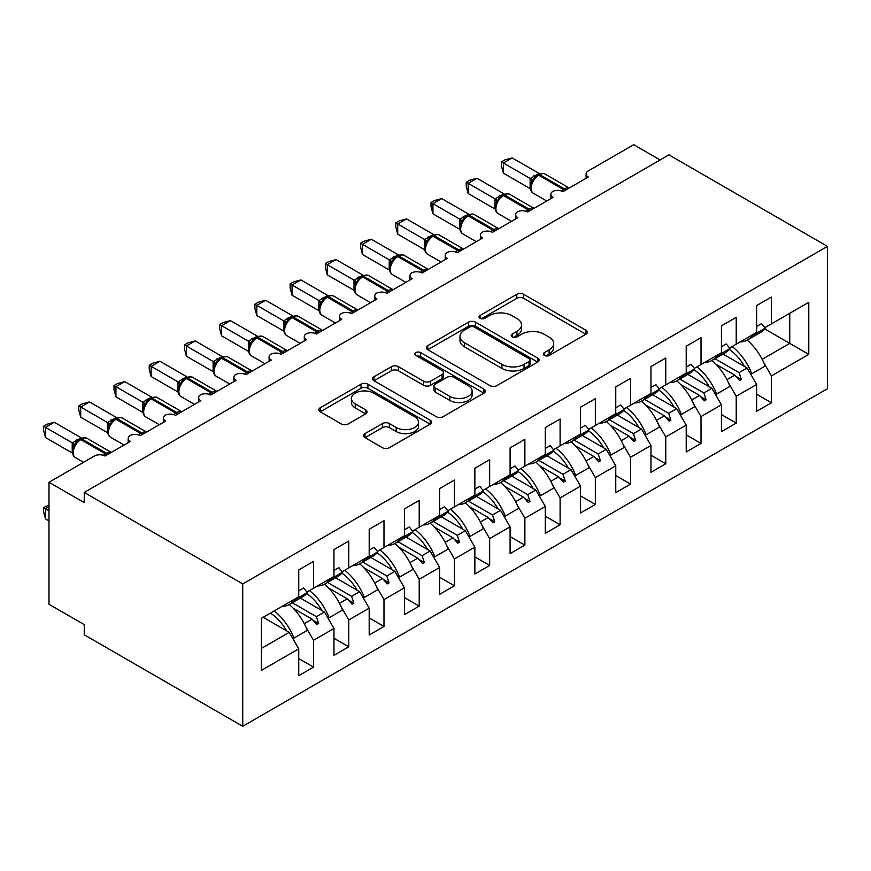 <?xml version="1.0" encoding="UTF-8"?>
<svg xmlns="http://www.w3.org/2000/svg" width="871" height="871" viewBox="0 0 871 871"><rect width="100%" height="100%" fill="white"/><g stroke="black" fill="none" stroke-linecap="round" stroke-linejoin="round"><path stroke-width="1.31" d="M544.353 355.433A3.419 1.971 0 0 0 549.187 355.433L585.922 334.224A4.888 2.82 0 0 0 587.359 332.232A4.888 2.82 0 0 0 585.922 330.229L523.689 294.3A4.888 2.82 0 0 0 516.775 294.3L480.041 315.509A3.419 1.971 0 0 0 479.039 316.913A3.419 1.971 0 0 0 480.041 318.307A3.419 1.971 0 0 0 484.886 318.307L489.633 315.563A15.645 9.037 0 0 1 511.767 315.563L516.949 318.557A15.645 9.037 0 0 1 521.533 324.937A15.645 9.037 0 0 1 516.949 331.328L512.192 334.072A3.419 1.971 0 0 0 511.19 335.477A3.419 1.971 0 0 0 512.192 336.87A3.419 1.971 0 0 0 517.036 336.87L521.794 334.126A15.645 9.037 0 0 1 543.918 334.126L549.1 337.121A15.645 9.037 0 0 1 553.684 343.512A15.645 9.037 0 0 1 549.1 349.892L544.353 352.635A3.419 1.971 0 0 0 543.352 354.04A3.419 1.971 0 0 0 544.353 355.433L544.353 352.635M364.993 433.627A4.888 2.82 0 0 0 363.566 435.631A4.888 2.82 0 0 0 364.993 437.623L382.456 447.705A4.888 2.82 0 0 0 389.37 447.705L430.165 424.155A4.888 2.82 0 0 0 431.602 422.152A4.888 2.82 0 0 0 430.165 420.16L367.932 384.231A4.888 2.82 0 0 0 361.019 384.231L320.223 407.78A4.888 2.82 0 0 0 318.786 409.773A4.888 2.82 0 0 0 320.223 411.776L341.312 423.948A4.888 2.82 0 0 0 348.226 423.948L365.689 413.867A4.888 2.82 0 0 0 367.116 411.874A4.888 2.82 0 0 0 365.689 409.882L355.226 403.839A13.076 7.556 0 0 1 351.394 398.504A13.076 7.556 0 0 1 359.473 391.525A13.076 7.556 0 0 1 373.724 393.159L414.694 416.817A13.076 7.556 0 0 1 418.526 422.152A13.076 7.556 0 0 1 410.459 429.131A13.076 7.556 0 0 1 396.196 427.498L389.37 423.556A4.888 2.82 0 0 0 382.456 423.556L364.993 433.627L364.993 437.623M827.45 246.373L242.737 583.951L242.737 726.305L827.45 388.727L827.45 246.373L668.939 154.864L84.237 492.442L84.237 502.611L49.005 482.273L94.449 456.034A7.469 4.311 180 0 1 105.01 456.034L130.378 441.401A7.469 4.311 0 0 1 128.189 438.342A7.469 4.311 0 0 1 130.029 435.511A7.469 4.311 180 0 1 140.242 435.707L165.599 421.063A7.469 4.311 0 0 1 163.41 418.015A7.469 4.311 0 0 1 165.261 415.173A7.469 4.311 180 0 1 175.463 415.369L200.82 400.725A7.469 4.311 0 0 1 198.632 397.677A7.469 4.311 0 0 1 200.482 394.835A7.469 4.311 180 0 1 210.684 395.031L236.041 380.387A7.469 4.311 0 0 1 233.853 377.339A7.469 4.311 0 0 1 235.703 374.497A7.469 4.311 180 0 1 245.905 374.693L271.273 360.05A7.469 4.311 0 0 1 269.085 357.001A7.469 4.311 0 0 1 270.925 354.159A7.469 4.311 180 0 1 281.126 354.355L306.494 339.712A7.469 4.311 0 0 1 304.306 336.663A7.469 4.311 0 0 1 306.156 333.822A7.469 4.311 180 0 1 316.358 334.018L341.715 319.385A7.469 4.311 0 0 1 339.527 316.325A7.469 4.311 0 0 1 341.378 313.484A7.469 4.311 180 0 1 351.579 313.691L376.936 299.047A7.469 4.311 0 0 1 374.748 295.988A7.469 4.311 0 0 1 376.599 293.157A7.469 4.311 180 0 1 386.8 293.353L412.168 278.709A7.469 4.311 0 0 1 409.98 275.661A7.469 4.311 0 0 1 411.82 272.819A7.469 4.311 180 0 1 422.021 273.015L447.389 258.371A7.469 4.311 0 0 1 445.201 255.323A7.469 4.311 0 0 1 447.052 252.481A7.469 4.311 180 0 1 457.253 252.677L482.61 238.033A7.469 4.311 0 0 1 480.422 234.985A7.469 4.311 0 0 1 482.273 232.143A7.469 4.311 180 0 1 492.474 232.339L517.831 217.696A7.469 4.311 0 0 1 515.643 214.647A7.469 4.311 0 0 1 517.494 211.805A7.469 4.311 180 0 1 527.695 212.001L553.063 197.358A7.469 4.311 0 0 1 550.864 194.309A7.469 4.311 0 0 1 552.715 191.468A7.469 4.311 180 0 1 562.916 191.664L588.284 177.031A7.469 4.311 0 0 1 586.096 173.971A7.469 4.311 0 0 1 588.284 170.923L633.718 144.695L660.142 159.948M242.737 583.951L84.237 492.442M489.981 385.624A4.888 2.82 0 0 0 496.895 385.624L537.69 362.075A4.888 2.82 0 0 0 539.127 360.071A4.888 2.82 0 0 0 537.69 358.079L475.457 322.15A4.888 2.82 0 0 0 468.544 322.15L427.748 345.7A4.888 2.82 0 0 0 426.322 347.703A4.888 2.82 0 0 0 427.748 349.696L489.981 385.624M417.187 356.174A3.419 1.971 0 0 1 420.66 356.653L420.66 352.592L483.928 389.119A4.888 2.82 0 0 1 485.365 391.112A4.888 2.82 0 0 1 483.928 393.115L443.132 416.665A4.888 2.82 0 0 1 436.219 416.665L373.986 380.736L373.986 376.74A4.888 2.82 0 0 0 372.548 378.743A4.888 2.82 0 0 0 373.986 380.736M373.986 376.74L391.449 366.658A4.888 2.82 0 0 1 398.363 366.658L423.6 381.237A4.888 2.82 0 0 0 430.514 381.237L442.098 374.552A4.888 2.82 0 0 0 443.524 372.548A4.888 2.82 0 0 0 442.098 370.556L415.826 355.379A3.419 1.971 0 0 1 414.814 353.985A3.419 1.971 0 0 1 416.926 352.156A3.419 1.971 0 0 1 420.66 352.592M261.409 648.416L289.237 632.357L298.742 648.83L261.409 670.387L261.409 618.323L298.742 596.766L298.742 569.917L313.538 561.381L313.538 588.219L306.897 592.062M298.742 658.585L313.538 667.132L313.538 640.283L333.963 628.492L324.458 612.019L300.375 598.116M305.906 627.066L313.538 640.283M313.538 588.219L333.963 576.428L333.963 549.59L348.759 541.043L348.759 567.892L342.118 571.724M333.963 638.247L348.759 646.794L348.759 619.945L369.195 608.154L359.679 591.681L335.596 577.778M341.127 606.739L348.759 619.945M348.759 567.892L369.195 556.09L369.195 529.252L383.98 520.706L383.98 547.554L377.35 551.387M369.195 617.92L383.98 626.456L383.98 599.618L404.416 587.816L394.901 571.343L370.828 557.44M376.359 586.401L383.98 599.618M383.98 547.554L404.416 535.752L404.416 508.914L419.212 500.368L419.212 527.216L412.571 531.049M404.416 597.582L419.212 606.118L419.212 579.28L439.637 567.478L430.132 551.005L406.049 537.102M411.58 566.063L419.212 579.28M419.212 527.216L439.637 515.425L439.637 488.577L454.433 480.041L454.433 506.878L447.792 510.711M439.637 577.244L454.433 585.78L454.433 558.942L474.858 547.151L465.354 530.679L441.27 516.775M446.801 545.725L454.433 558.942M454.433 506.878L474.858 495.087L474.858 468.239L489.654 459.703L489.654 486.541L483.013 490.373M474.858 556.907L489.654 565.453L489.654 538.605L510.09 526.813L500.575 510.341L476.491 496.437M482.022 525.387L489.654 538.605M489.654 486.541L510.09 474.749L510.09 447.901L524.875 439.365L524.875 466.203L518.245 470.035M510.09 536.569L524.875 545.115L524.875 518.267L545.311 506.476L535.796 490.003L511.723 476.099M517.254 505.049L524.875 518.267M524.875 466.203L545.311 454.412L545.311 427.563L560.107 419.027L560.107 445.876L553.466 449.708M545.311 516.231L560.107 524.778L560.107 497.929L580.532 486.138L571.017 469.665L546.944 455.762M552.475 484.712L560.107 497.929M560.107 445.876L580.532 434.074L580.532 407.236L595.328 398.689L595.328 425.538L588.687 429.37M580.532 495.904L595.328 504.44L595.328 477.591L615.753 465.8L606.249 449.327L582.166 435.424M587.696 464.385L595.328 477.591M595.328 425.538L615.753 413.736L615.753 386.898L630.55 378.352L630.55 405.2L623.908 409.032M615.753 475.566L630.55 484.102L630.55 457.264L650.975 445.462L641.47 428.989L617.387 415.086M622.917 444.047L630.55 457.264M630.55 405.2L650.975 393.409L650.975 366.56L665.771 358.014L665.771 384.862L659.129 388.695M650.975 455.228L665.771 463.764L665.771 436.926L686.206 425.124L676.691 408.651L652.608 394.759M658.138 423.709L665.771 436.926M665.771 384.862L686.206 373.071L686.206 346.223L701.003 337.687L701.003 364.524L694.361 368.357M686.206 434.89L701.003 443.437L701.003 416.588L721.428 404.797L711.912 388.324L687.84 374.421M693.37 403.371L701.003 416.588M701.003 364.524L721.428 352.733L721.428 325.885L736.224 317.349L736.224 344.187L729.582 348.019M721.428 414.552L736.224 423.099L736.224 396.251L756.649 384.459L756.649 411.297L771.445 402.761L771.445 375.913L808.778 354.355L789.757 343.381L789.757 313.277L808.778 302.302L808.778 354.355M728.592 383.033L736.224 396.251M736.224 344.187L756.649 332.395L756.649 305.547L771.445 297.011L771.445 323.849L764.803 327.692M756.649 394.215L771.445 402.761M763.813 362.695L771.445 375.913M49.005 482.273L49.005 604.289L84.237 624.627L84.237 634.796L242.737 726.305M289.237 632.357L263.162 617.31M313.538 667.132L298.742 675.667L298.742 648.83M348.759 646.794L333.963 655.33L333.963 628.492M383.98 626.456L369.195 635.003L369.195 608.154M419.212 606.118L404.416 614.665L404.416 587.816M454.433 585.78L439.637 594.327L439.637 567.478M489.654 565.453L474.858 573.989L474.858 547.151M524.875 545.115L510.09 553.651L510.09 526.813M560.107 524.778L545.311 533.313L545.311 506.476M595.328 504.44L580.532 512.986L580.532 486.138M630.55 484.102L615.753 492.648L615.753 465.8M665.771 463.764L650.975 472.311L650.975 445.462M701.003 443.437L686.206 451.973L686.206 425.124M736.224 423.099L721.428 431.635L721.428 404.797M771.445 323.849L808.778 302.302M316.402 586.564L318.644 585.279M292.329 602.765L316.402 616.668L324.458 612.019M304.262 623.68L312.079 619.161L316.881 624.529L318.644 623.505L316.402 616.668M293.287 608.317L312.079 619.161M351.623 566.237L353.866 564.941M327.55 582.427L351.623 596.33L359.679 591.681M339.483 603.342L347.3 598.823L352.102 604.191L353.866 603.168L351.623 596.33M328.509 587.979L347.3 598.823M386.855 545.899L389.087 544.604M362.772 562.089L386.855 575.992L394.901 571.343M374.704 583.004L382.521 578.496L387.334 583.853L389.087 582.841L386.855 575.992M363.73 567.642L382.521 578.496M422.076 525.561L424.319 524.266M397.993 541.751L422.076 555.654L430.132 551.005M409.925 562.666L417.753 558.159L422.555 563.515L424.319 562.503L422.076 555.654M398.962 547.304L417.753 558.159M457.297 505.224L459.54 503.928M433.214 521.424L457.297 535.327L465.354 530.679M445.157 542.339L452.974 537.821L457.776 543.177L459.54 542.165L457.297 535.327M434.183 526.966L452.974 537.821M492.518 484.886L494.761 483.59M468.446 501.086L492.518 514.99L500.575 510.341M480.378 522.001L488.196 517.483L492.997 522.84L494.761 521.827L492.518 514.99M469.404 506.628L488.196 517.483M527.75 464.548L529.982 463.263M503.667 480.748L527.75 494.652L535.796 490.003M515.599 501.663L523.417 497.145L528.229 502.513L529.982 501.489L527.75 494.652M504.625 486.301L523.417 497.145M562.971 444.221L565.214 442.925M538.888 460.411L562.971 474.314L571.017 469.665M550.82 481.325L558.649 476.807L563.45 482.175L565.214 481.151L562.971 474.314M539.846 465.963L558.649 476.807M598.192 423.883L600.435 422.587M574.109 440.073L598.192 453.976L606.249 449.327M586.052 460.988L593.87 456.48L598.671 461.837L600.435 460.813L598.192 453.976M575.078 445.625L593.87 456.48M633.413 403.545L635.656 402.25M609.341 419.735L633.413 433.638L641.47 428.989M621.273 440.65L629.091 436.142L633.892 441.499L635.656 440.486L633.413 433.638M610.299 425.288L629.091 436.142M668.645 383.207L670.877 381.912M644.562 399.408L668.645 413.3L676.691 408.651M656.494 420.323L664.312 415.805L669.124 421.161L670.877 420.149L668.645 413.3M645.52 404.95L664.312 415.805M703.866 362.869L706.109 361.574M679.783 379.07L703.866 392.973L711.912 388.324M691.716 399.985L699.544 395.467L704.345 400.823L706.109 399.811L703.866 392.973M680.741 384.612L699.544 395.467M739.087 342.532L741.33 341.236M715.004 358.732L739.087 372.636L747.144 367.987L723.061 354.083M726.947 379.647L734.765 375.129L739.566 380.485L741.33 379.473L739.087 372.636M715.973 364.285L734.765 375.129M747.144 367.987L756.649 384.459M762.169 359.309L789.757 343.381L764.673 328.89M735.788 376.272L741.33 379.473M700.567 396.61L706.109 399.811M665.346 416.948L670.877 420.149M630.114 437.286L635.656 440.486M594.893 457.623L600.435 460.813M559.672 477.961L565.214 481.151M524.451 498.299L529.982 501.489M489.23 518.626L494.761 521.827M453.998 538.964L459.54 542.165M418.777 559.302L424.319 562.503M383.556 579.64L389.087 582.841M348.335 599.977L353.866 603.168M313.103 620.315L318.644 623.505M545.714 355.912L549.1 353.964A15.645 9.037 0 0 0 553.684 347.573L553.684 343.512M521.533 324.937L521.533 329.009A15.645 9.037 0 0 1 516.949 335.4L513.563 337.349M585.856 334.257L523.689 298.372A4.888 2.82 0 0 0 516.775 298.372L481.413 318.786M537.636 362.107L475.457 326.211A4.888 2.82 0 0 0 468.544 326.211L427.813 349.728M529.056 361.476A3.419 1.971 0 0 0 530.058 360.071A3.419 1.971 0 0 0 529.056 358.678L474.423 327.137A3.419 1.971 0 0 0 469.589 327.137L464.57 330.033A15.645 9.037 0 0 0 459.986 336.424A15.645 9.037 0 0 0 464.57 342.804L501.914 364.361A15.645 9.037 0 0 0 524.037 364.361L529.056 361.476L529.056 365.537A3.419 1.971 0 0 0 530.058 364.143L530.058 360.071M459.986 336.424L459.986 340.485A15.645 9.037 0 0 0 464.57 346.876L464.57 342.804M529.056 365.537L524.037 368.433A15.645 9.037 0 0 1 501.914 368.433L464.57 346.876M374.051 380.769L391.449 370.73L391.449 366.658M443.524 372.548L443.524 376.62A4.888 2.82 0 0 1 442.098 378.613L430.514 385.298A4.888 2.82 0 0 1 423.6 385.298L398.363 370.73A4.888 2.82 0 0 0 391.449 370.73M420.66 356.653L483.862 393.148M449.795 396.359A13.076 7.556 0 0 0 464.047 397.993A13.076 7.556 0 0 0 472.115 391.014A13.076 7.556 0 0 0 468.282 385.679L453.856 377.339A4.888 2.82 0 0 0 446.943 377.339L435.358 384.024A4.888 2.82 0 0 0 433.921 386.027A4.888 2.82 0 0 0 435.358 388.02L449.795 396.359L449.795 400.42A13.076 7.556 0 0 0 464.047 402.054A13.076 7.556 0 0 0 472.115 395.086L472.115 391.014M433.921 386.027L433.921 390.088A4.888 2.82 0 0 0 435.358 392.092L435.358 388.02M449.795 400.42L435.358 392.092M418.526 422.152L418.526 426.224A13.076 7.556 0 0 1 410.459 433.203A13.076 7.556 0 0 1 396.196 431.559L389.37 427.617A4.888 2.82 0 0 0 382.456 427.617L365.058 437.667M351.394 398.504L351.394 402.565A13.076 7.556 0 0 0 355.226 407.911L355.226 403.839M365.624 413.91L355.226 407.911M430.1 424.188L367.932 388.292A4.888 2.82 0 0 0 361.019 388.292L320.288 411.809M503.394 173.166L501.456 165.936L501.456 161.875L503.394 162.997L512.202 157.912L539.095 173.438L530.276 178.522L503.394 162.997L503.394 173.166L530.123 188.593L530.123 178.424M537.124 175.474A2.493 1.437 60 0 1 537.461 175.125L534.315 177.76L531.462 182.355A5.476 3.974 18 0 0 530.101 178.501M533.204 180.417L530.276 178.522M501.456 161.875L504.973 159.85L512.202 157.912M740.132 341.933A39.848 23.005 -120 0 0 747.34 340.06L760.721 332.341A39.848 23.005 -120 0 0 765.206 328.182L761.548 323.631L756.649 326.451M747.34 340.06A39.848 23.005 -120 0 0 751.815 335.912L765.206 328.182M732.13 346.56A39.848 23.005 60 0 1 751.815 373.735L750.53 373.855M747.166 340.169A39.848 23.005 60 0 1 765.206 366.005L751.815 373.735M729.288 349.423A33.871 19.554 60 0 1 744.553 366.495M696.898 366.887A39.848 23.005 60 0 1 716.593 394.073L715.309 394.182M711.945 360.496A39.848 23.005 60 0 1 729.985 386.343L716.593 394.073M694.067 369.761A33.871 19.554 60 0 1 709.332 386.833M661.677 387.225A39.848 23.005 60 0 1 681.372 414.411L680.077 414.52M676.713 380.834A39.848 23.005 60 0 1 694.753 406.681L681.372 414.411M658.846 390.099A33.871 19.554 60 0 1 674.11 407.16M626.456 407.563A39.848 23.005 60 0 1 646.151 434.749L644.856 434.858M641.492 401.172A39.848 23.005 60 0 1 659.532 427.019L646.151 434.749M623.625 410.437A33.871 19.554 60 0 1 638.879 427.498M591.235 427.901A39.848 23.005 60 0 1 610.919 455.076L609.635 455.195M606.27 421.51A39.848 23.005 60 0 1 624.311 447.356L610.919 455.076M588.393 430.775A33.871 19.554 60 0 1 603.657 447.836M468.173 193.504L466.235 186.274L466.235 182.213L468.173 183.335L476.97 178.25L503.863 193.765L495.055 198.86L468.173 183.335L468.173 193.504L494.902 208.931L494.902 198.762M501.892 195.812A2.493 1.437 60 0 1 502.24 195.463L499.083 198.098L496.241 202.693C494.467 208.191 495.098 211.827 498.125 213.602L511.527 221.343M497.983 200.744L495.055 198.86M466.235 182.213L469.752 180.177L476.97 178.25M704.911 362.271A39.848 23.005 -120 0 0 712.119 360.398L725.499 352.668A39.848 23.005 -120 0 0 729.985 348.52L726.316 343.969L721.428 346.789M712.119 360.398A39.848 23.005 -120 0 0 716.593 356.25L729.985 348.52M432.941 213.831L431.014 206.612L431.014 202.551L432.941 203.662L441.749 198.588L468.642 214.103L459.834 219.198L432.941 203.662L432.941 213.831L459.681 229.269L459.681 219.1M466.671 216.15A2.493 1.437 60 0 1 467.008 215.801L463.862 218.436L461.02 223.03C459.246 228.529 459.866 232.165 462.904 233.94L476.306 241.681M462.762 221.082L459.834 219.198M431.014 202.551L434.531 200.515L441.749 198.588M669.69 382.598A39.848 23.005 -120 0 0 676.898 380.736L690.278 373.006A39.848 23.005 -120 0 0 694.753 368.858L691.095 364.296L686.206 367.127M676.898 380.736A39.848 23.005 -120 0 0 681.372 376.577L694.753 368.858M397.72 234.168L395.782 226.95L395.782 222.889L397.72 223.999L406.528 218.915L433.42 234.441L424.613 239.525L397.72 223.999L397.72 234.168L424.449 249.607L424.449 239.438M431.45 236.487A2.493 1.437 60 0 1 431.787 236.128L428.641 238.763L425.788 243.357C424.014 248.856 424.645 252.503 427.683 254.278L441.074 262.008M427.541 241.419L424.613 239.525M395.782 222.889L399.31 220.853L406.528 218.915M634.469 402.935A39.848 23.005 -120 0 0 641.666 401.074L655.057 393.344A39.848 23.005 -120 0 0 659.532 389.195L655.874 384.634L650.975 387.464M641.666 401.074A39.848 23.005 -120 0 0 646.151 396.915L659.532 389.195M362.499 254.506L360.561 247.288L360.561 243.227L362.499 244.337L371.307 239.253L398.199 254.778L389.381 259.863L362.499 244.337L362.499 254.506L389.228 269.945L389.228 259.776M396.229 256.825A2.493 1.437 60 0 1 396.566 256.466L393.42 259.101L390.567 263.695C388.793 269.193 389.424 272.83 392.451 274.615L405.853 282.346M392.309 261.757L389.381 259.863M360.561 243.227L364.078 241.191L371.307 239.253M599.237 423.273A39.848 23.005 -120 0 0 606.445 421.412L619.825 413.681A39.848 23.005 -120 0 0 624.311 409.522L620.653 404.971L615.753 407.802M606.445 421.412A39.848 23.005 -120 0 0 610.919 417.253L624.311 409.522M556.003 448.238A39.848 23.005 60 0 1 575.698 475.414L574.414 475.533M571.049 441.847A39.848 23.005 60 0 1 589.09 467.683L575.698 475.414M553.172 451.102A33.871 19.554 60 0 1 568.436 468.173M327.278 274.844L325.34 267.626L325.34 263.554L327.278 264.675L336.075 259.591L362.967 275.116L354.159 280.201L327.278 264.675L327.278 274.844L354.007 290.272L354.007 280.114M361.008 277.152A2.493 1.437 60 0 1 361.345 276.804L358.188 279.439L355.346 284.033C353.572 289.531 354.203 293.168 357.23 294.942L370.632 302.683M357.088 282.095L354.159 280.201M325.34 263.554L328.857 261.529L336.075 259.591M564.016 443.611A39.848 23.005 -120 0 0 571.224 441.749L584.604 434.019A39.848 23.005 -120 0 0 589.09 429.86L585.421 425.309L580.532 428.129M571.224 441.749A39.848 23.005 -120 0 0 575.698 437.59L589.09 429.86M520.782 468.576A39.848 23.005 60 0 1 540.477 495.751L539.182 495.871M535.817 462.185A39.848 23.005 60 0 1 553.858 488.021L540.477 495.751M517.951 471.44A33.871 19.554 60 0 1 533.215 488.511M292.046 295.182L290.119 287.953L290.119 283.892L292.046 285.013L300.854 279.929L327.746 295.454L318.938 300.539L292.046 285.013L292.046 295.182L318.786 310.609L318.786 300.441M325.776 297.49A2.493 1.437 60 0 1 326.113 297.142L322.967 299.776L320.125 304.371C318.351 309.869 318.971 313.506 322.009 315.28L335.411 323.021M321.867 302.433L318.938 300.539M290.119 283.892L293.636 281.866L300.854 279.929M528.795 463.949A39.848 23.005 -120 0 0 536.003 462.076L549.383 454.357A39.848 23.005 -120 0 0 553.858 450.198L550.2 445.647L545.311 448.467M536.003 462.076A39.848 23.005 -120 0 0 540.477 457.928L553.858 450.198M485.561 488.903A39.848 23.005 60 0 1 505.256 516.089L503.961 516.209M500.596 482.512A39.848 23.005 60 0 1 518.637 508.359L505.256 516.089M482.73 491.777A33.871 19.554 60 0 1 497.994 508.849M256.825 315.52L254.887 308.29L254.887 304.229L256.825 305.351L265.633 300.266L292.525 315.781L283.717 320.876L256.825 305.351L256.825 315.52L283.554 330.947L283.554 320.778M290.555 317.828A2.493 1.437 60 0 1 290.892 317.48L287.746 320.114L284.893 324.709A5.476 3.974 18 0 0 283.532 320.855M286.646 322.771L283.717 320.876M254.887 304.229L258.415 302.204L265.633 300.266M493.574 484.287A39.848 23.005 -120 0 0 500.771 482.414L514.162 474.684A39.848 23.005 -120 0 0 518.637 470.536L514.979 465.985L510.09 468.805M500.771 482.414A39.848 23.005 -120 0 0 505.256 478.266L518.637 470.536M450.34 509.241A39.848 23.005 60 0 1 470.024 536.427L468.74 536.536M465.375 502.85A39.848 23.005 60 0 1 483.416 528.697L470.024 536.427M447.498 512.115A33.871 19.554 60 0 1 462.762 529.176M221.604 335.847L219.666 328.628L219.666 324.567L221.604 325.689L230.412 320.604L257.304 336.119L248.485 341.214L221.604 325.689L221.604 335.847L248.333 351.285L248.333 341.116M255.334 338.166A2.493 1.437 60 0 1 255.671 337.817L252.525 340.452L249.672 345.047C247.897 350.545 248.529 354.181 251.556 355.956L264.958 363.697M251.414 343.098L248.485 341.214M219.666 324.567L223.183 322.531L230.412 320.604M458.342 504.614A39.848 23.005 -120 0 0 465.55 502.752L478.941 495.022A39.848 23.005 -120 0 0 483.416 490.874L479.758 486.323L474.858 489.143M465.55 502.752A39.848 23.005 -120 0 0 470.024 498.604L483.416 490.874M415.108 529.579A39.848 23.005 60 0 1 434.803 556.765L433.518 556.874M430.154 523.188A39.848 23.005 60 0 1 448.195 549.035L434.803 556.765M412.277 532.453A33.871 19.554 60 0 1 427.541 549.514M186.383 356.185L184.445 348.966L184.445 344.905L186.383 346.016L195.191 340.931L222.083 356.457L213.264 361.541L186.383 346.016L186.383 356.185L213.112 371.623L213.112 361.454M220.113 358.504A2.493 1.437 60 0 1 220.45 358.144L217.293 360.779L214.451 365.374C212.676 370.883 213.308 374.519 216.335 376.294L229.737 384.035M216.193 363.436L213.264 361.541M184.445 344.905L187.962 342.869L195.191 340.931M423.121 524.952A39.848 23.005 -120 0 0 430.328 523.09L443.709 515.36A39.848 23.005 -120 0 0 448.195 511.212L444.526 506.65L439.637 509.481M430.328 523.09A39.848 23.005 -120 0 0 434.803 518.931L448.195 511.212M379.887 549.917A39.848 23.005 60 0 1 399.582 577.092L398.287 577.212M394.922 543.526A39.848 23.005 60 0 1 412.963 569.373L399.582 577.092M377.056 552.791A33.871 19.554 60 0 1 392.32 569.852M151.151 376.522L149.224 369.304L149.224 365.243L151.151 366.353L159.959 361.269L186.851 376.795L178.043 381.879L151.151 366.353L151.151 376.522L177.891 391.961L177.891 381.792M184.881 378.841A2.493 1.437 60 0 1 185.218 378.482L182.072 381.117L179.23 385.711C177.455 391.21 178.087 394.857 181.114 396.632L194.516 404.362M180.972 383.773L178.043 381.879M149.224 365.243L152.741 363.207L159.959 361.269M387.9 545.29A39.848 23.005 -120 0 0 395.107 543.428L408.488 535.698A39.848 23.005 -120 0 0 412.963 531.539L409.305 526.988L404.416 529.818M395.107 543.428A39.848 23.005 -120 0 0 399.582 539.269L412.963 531.539M344.666 570.255A39.848 23.005 60 0 1 364.361 597.43L363.065 597.55M359.701 563.864A39.848 23.005 60 0 1 377.742 589.711L364.361 597.43M341.835 573.129A33.871 19.554 60 0 1 357.099 590.19M115.93 396.86L113.992 389.642L113.992 385.57L115.93 386.691L124.738 381.607L151.63 397.132L142.822 402.217L115.93 386.691L115.93 396.86L142.659 412.299L142.659 402.13M149.66 399.179A2.493 1.437 60 0 1 149.997 398.82L146.851 401.455L143.998 406.049C142.234 411.548 142.855 415.184 145.893 416.969L159.295 424.7M145.751 404.111L142.822 402.217M113.992 385.57L117.52 383.545L124.738 381.607M352.679 565.627A39.848 23.005 -120 0 0 359.875 563.766L373.267 556.036A39.848 23.005 -120 0 0 377.742 551.876L374.084 547.326L369.195 550.145M359.875 563.766A39.848 23.005 -120 0 0 364.361 559.607L377.742 551.876M309.445 590.592A39.848 23.005 60 0 1 329.14 617.768L327.844 617.887M324.48 584.201A39.848 23.005 60 0 1 342.521 610.038L329.14 617.768M306.603 593.456A33.871 19.554 60 0 1 321.867 610.527M80.709 417.198L78.771 409.969L78.771 405.908L80.709 407.029L89.517 401.945L116.409 417.47L107.59 422.555L80.709 407.029L80.709 417.198L107.438 432.626L107.438 422.457M114.439 419.506A2.493 1.437 60 0 1 114.776 419.158L111.63 421.793L108.777 426.387A5.476 3.974 18 0 0 107.416 422.533M110.519 424.449L107.59 422.555M78.771 405.908L82.288 403.883L89.517 401.945M317.458 585.965A39.848 23.005 -120 0 0 324.654 584.093L338.046 576.373A39.848 23.005 -120 0 0 342.521 572.214L338.863 567.663L333.963 570.483M324.654 584.093A39.848 23.005 -120 0 0 329.14 579.944L342.521 572.214M49.005 506.682L45.488 508.708L49.005 510.744M45.488 518.876L43.55 511.658L43.55 507.597L45.488 508.708L45.488 518.876L49.005 520.912M43.55 507.597L49.005 505.038M274.223 610.93A39.848 23.005 60 0 1 293.908 638.105L292.623 638.225M289.259 604.539A39.848 23.005 60 0 1 307.3 630.375L293.908 638.105M270.369 613.14A33.871 19.554 60 0 1 286.646 630.865M45.488 437.536L43.55 430.307L43.55 426.246L45.488 427.367L54.296 422.283L81.188 437.808L72.369 442.893L45.488 427.367L45.488 437.536L72.217 452.964L72.217 442.795M79.217 439.844A2.493 1.437 60 0 1 79.555 439.496L76.398 442.13L73.556 446.725C71.781 452.223 72.413 455.86 75.439 457.634L83.562 462.327M75.298 444.787L72.369 442.893M43.55 426.246L47.067 424.221L54.296 422.283M282.226 606.303A39.848 23.005 -120 0 0 289.433 604.43L302.814 596.711A39.848 23.005 -120 0 0 307.3 592.552L303.631 588.001L298.742 590.821M289.433 604.43A39.848 23.005 -120 0 0 293.908 600.282L307.3 592.552M549.1 353.964L549.1 349.892M512.192 336.87L512.192 334.072M516.949 335.4L516.949 331.328M480.041 318.307L480.041 315.509M516.775 298.372L516.775 294.3M523.689 298.372L523.689 294.3M585.922 334.224L585.922 330.229M427.748 349.696L427.748 345.7M468.544 326.211L468.544 322.15M475.457 326.211L475.457 322.15M537.69 362.075L537.69 358.079M501.914 368.433L501.914 364.361M524.037 368.433L524.037 364.361M398.363 370.73L398.363 366.658M423.6 385.298L423.6 381.237M430.514 385.298L430.514 381.237M442.098 378.613L442.098 374.552M483.928 393.115L483.928 389.119M382.456 427.617L382.456 423.556M389.37 427.617L389.37 423.556M396.196 431.559L396.196 427.498M365.689 413.867L365.689 409.882M320.223 411.776L320.223 407.78M361.019 388.292L361.019 384.231M367.932 388.292L367.932 384.231M430.165 424.155L430.165 420.16M565.617 190.107A2.493 1.437 -120 0 0 564.419 188.876A10.713 6.184 -60 0 1 569.166 188.06M538.518 174.516C541.512 173.144 543.722 173.013 545.115 174.102A10.713 6.184 120 0 0 539.759 174.636A2.493 1.437 -120 0 0 538.518 174.516L537.461 175.125A2.493 1.437 60 0 1 538.703 175.245A10.713 6.184 120 0 0 531.136 188.365A10.713 6.184 120 0 0 533.346 193.264L546.748 201.005M561.338 190.967A10.713 6.184 -60 0 1 563.363 189.486L564.419 188.876L539.759 174.636L538.703 175.245L563.363 189.486A2.493 1.437 60 0 1 564.56 190.716M536.296 175.898A5.476 3.168 60 0 1 534.696 175.376M535.556 176.497A5.476 3.168 60 0 1 533.64 175.986M530.395 210.444A2.493 1.437 -120 0 0 529.198 209.203A10.713 6.184 -60 0 1 533.945 208.398M503.296 194.854C506.291 193.482 508.49 193.34 509.894 194.44A10.713 6.184 120 0 0 504.538 194.973A2.493 1.437 -120 0 0 503.296 194.854L502.24 195.463A2.493 1.437 60 0 1 503.482 195.583A10.713 6.184 120 0 0 495.904 208.702A10.713 6.184 120 0 0 498.125 213.602M526.117 211.305A10.713 6.184 -60 0 1 528.142 209.824L529.198 209.203L504.538 194.973L503.482 195.583L528.142 209.824A2.493 1.437 60 0 1 529.339 211.054M501.075 196.236A5.476 3.168 60 0 1 499.475 195.703M500.335 196.835A5.476 3.168 60 0 1 498.408 196.313M496.23 202.725A5.476 3.974 18 0 0 494.88 198.828M495.174 230.782A2.493 1.437 -120 0 0 493.966 229.541A10.713 6.184 -60 0 1 498.713 228.735M468.065 215.181C471.069 213.82 473.269 213.678 474.673 214.778A10.713 6.184 120 0 0 469.317 215.311A2.493 1.437 -120 0 0 468.065 215.181L467.008 215.801A2.493 1.437 60 0 1 468.26 215.921A10.713 6.184 120 0 0 460.683 229.04A10.713 6.184 120 0 0 462.904 233.94M490.885 231.642A10.713 6.184 -60 0 1 492.91 230.151L493.966 229.541L469.317 215.311L468.26 215.921L492.91 230.151A2.493 1.437 60 0 1 494.118 231.392M465.854 216.574A5.476 3.168 60 0 1 464.243 216.041M465.114 217.173A5.476 3.168 60 0 1 463.187 216.65M460.999 223.063A5.476 3.974 18 0 0 459.648 219.165M459.942 251.12A2.493 1.437 -120 0 0 458.745 249.879A10.713 6.184 -60 0 1 463.492 249.073M432.843 235.518C435.848 234.157 438.048 234.016 439.441 235.116A10.713 6.184 120 0 0 434.096 235.649A2.493 1.437 -120 0 0 432.843 235.518L431.787 236.128A2.493 1.437 60 0 1 433.029 236.259A10.713 6.184 120 0 0 425.462 249.367A10.713 6.184 120 0 0 427.683 254.278M455.664 251.98A10.713 6.184 -60 0 1 457.689 250.489L458.745 249.879L434.096 235.649L433.029 236.259L457.689 250.489A2.493 1.437 60 0 1 458.886 251.73M430.633 236.901A5.476 3.168 60 0 1 429.022 236.379M429.893 237.511A5.476 3.168 60 0 1 427.966 236.988M425.777 243.401A5.476 3.974 18 0 0 424.427 239.503M424.721 271.458A2.493 1.437 -120 0 0 423.524 270.217A10.713 6.184 -60 0 1 428.271 269.411M397.622 255.856C400.627 254.484 402.827 254.354 404.22 255.453A10.713 6.184 120 0 0 398.864 255.987A2.493 1.437 -120 0 0 397.622 255.856L396.566 256.466A2.493 1.437 60 0 1 397.807 256.597A10.713 6.184 120 0 0 390.241 269.705A10.713 6.184 120 0 0 392.451 274.615M420.443 272.318A10.713 6.184 -60 0 1 422.468 270.827L423.524 270.217L398.864 255.987L397.807 256.597L422.468 270.827A2.493 1.437 60 0 1 423.665 272.068M395.401 257.239A5.476 3.168 60 0 1 393.801 256.716M394.672 257.849A5.476 3.168 60 0 1 392.745 257.326M390.556 263.728A5.476 3.974 18 0 0 389.206 259.841M389.5 291.796A2.493 1.437 -120 0 0 388.303 290.555A10.713 6.184 -60 0 1 393.05 289.749M362.401 276.194C365.395 274.822 367.595 274.692 368.999 275.791A10.713 6.184 120 0 0 363.643 276.314A2.493 1.437 -120 0 0 362.401 276.194L361.345 276.804A2.493 1.437 60 0 1 362.586 276.924A10.713 6.184 120 0 0 355.009 290.043A10.713 6.184 120 0 0 357.23 294.942M385.222 292.656A10.713 6.184 -60 0 1 387.247 291.164L388.303 290.555L363.643 276.314L362.586 276.924L387.247 291.164A2.493 1.437 60 0 1 388.444 292.406M360.18 277.577A5.476 3.168 60 0 1 358.58 277.054M359.44 278.187A5.476 3.168 60 0 1 357.524 277.664M355.335 284.066A5.476 3.974 18 0 0 353.985 280.179M354.279 312.123A2.493 1.437 -120 0 0 353.071 310.893A10.713 6.184 -60 0 1 357.829 310.076M327.169 296.532C330.174 295.16 332.374 295.029 333.778 296.118A10.713 6.184 120 0 0 328.421 296.652A2.493 1.437 -120 0 0 327.169 296.532L326.113 297.142A2.493 1.437 60 0 1 327.365 297.261A10.713 6.184 120 0 0 319.788 310.381A10.713 6.184 120 0 0 322.009 315.28M349.99 312.983A10.713 6.184 -60 0 1 352.015 311.502L353.071 310.893L328.421 296.652L327.365 297.261L352.015 311.502A2.493 1.437 60 0 1 353.223 312.743M324.959 297.915A5.476 3.168 60 0 1 323.348 297.392M324.219 298.513A5.476 3.168 60 0 1 322.292 298.002M320.103 304.404A5.476 3.974 18 0 0 318.764 300.517M319.047 332.461A2.493 1.437 -120 0 0 317.85 331.23A10.713 6.184 -60 0 1 322.597 330.414M291.948 316.87C294.953 315.498 297.153 315.367 298.546 316.456A10.713 6.184 120 0 0 293.2 316.99A2.493 1.437 -120 0 0 291.948 316.87L290.892 317.48A2.493 1.437 60 0 1 292.133 317.599A10.713 6.184 120 0 0 284.567 330.719A10.713 6.184 120 0 0 286.788 335.618L300.19 343.359M314.769 333.321A10.713 6.184 -60 0 1 316.794 331.84L317.85 331.23L293.2 316.99L292.133 317.599L316.794 331.84A2.493 1.437 60 0 1 317.991 333.07M289.738 318.253A5.476 3.168 60 0 1 288.127 317.73M288.998 318.851A5.476 3.168 60 0 1 287.071 318.34M283.826 352.799A2.493 1.437 -120 0 0 282.629 351.557A10.713 6.184 -60 0 1 287.376 350.752M256.727 337.208C259.732 335.836 261.931 335.694 263.325 336.794A10.713 6.184 120 0 0 257.968 337.327A2.493 1.437 -120 0 0 256.727 337.208L255.671 337.817A2.493 1.437 60 0 1 256.912 337.937A10.713 6.184 120 0 0 249.346 351.057A10.713 6.184 120 0 0 251.556 355.956M279.547 353.659A10.713 6.184 -60 0 1 281.573 352.167L282.629 351.557L257.968 337.327L256.912 337.937L281.573 352.167A2.493 1.437 60 0 1 282.77 353.408M254.506 338.59A5.476 3.168 60 0 1 252.906 338.057M253.777 339.189A5.476 3.168 60 0 1 251.85 338.667M249.661 345.079A5.476 3.974 18 0 0 248.311 341.182M248.605 373.136A2.493 1.437 -120 0 0 247.408 371.895A10.713 6.184 -60 0 1 252.155 371.09M221.506 357.535C224.5 356.174 226.7 356.032 228.104 357.132A10.713 6.184 120 0 0 222.747 357.665A2.493 1.437 -120 0 0 221.506 357.535L220.45 358.144A2.493 1.437 60 0 1 221.691 358.275A10.713 6.184 120 0 0 214.114 371.394A10.713 6.184 120 0 0 216.335 376.294M244.326 373.997A10.713 6.184 -60 0 1 246.351 372.505L247.408 371.895L222.747 357.665L221.691 358.275L246.351 372.505A2.493 1.437 60 0 1 247.549 373.746M219.285 358.917A5.476 3.168 60 0 1 217.685 358.395M218.545 359.527A5.476 3.168 60 0 1 216.629 359.004M214.44 365.417A5.476 3.974 18 0 0 213.09 361.519M213.384 393.474A2.493 1.437 -120 0 0 212.186 392.233A10.713 6.184 -60 0 1 216.933 391.427M186.274 377.872C189.279 376.512 191.478 376.37 192.883 377.47A10.713 6.184 120 0 0 187.526 378.003A2.493 1.437 -120 0 0 186.274 377.872L185.218 378.482A2.493 1.437 60 0 1 186.47 378.613A10.713 6.184 120 0 0 178.893 391.721A10.713 6.184 120 0 0 181.114 396.632M209.094 394.334A10.713 6.184 -60 0 1 211.12 392.843L212.186 392.233L187.526 378.003L186.47 378.613L211.12 392.843A2.493 1.437 60 0 1 212.328 394.084M184.064 379.255A5.476 3.168 60 0 1 182.453 378.733M183.324 379.865A5.476 3.168 60 0 1 181.397 379.342M179.208 385.744A5.476 3.974 18 0 0 177.869 381.857M178.163 413.812A2.493 1.437 -120 0 0 176.955 412.571A10.713 6.184 -60 0 1 181.701 411.765M151.053 398.21C154.058 396.838 156.257 396.708 157.651 397.807A10.713 6.184 120 0 0 152.305 398.33A2.493 1.437 -120 0 0 151.053 398.21L149.997 398.82A2.493 1.437 60 0 1 151.249 398.94A10.713 6.184 120 0 0 143.671 412.059A10.713 6.184 120 0 0 145.893 416.969M173.873 414.672A10.713 6.184 -60 0 1 175.898 413.181L176.955 412.571L152.305 398.33L151.249 398.94L175.898 413.181A2.493 1.437 60 0 1 177.096 414.422M148.843 399.593A5.476 3.168 60 0 1 147.232 399.07M148.103 400.203A5.476 3.168 60 0 1 146.176 399.68M143.987 406.082A5.476 3.974 18 0 0 142.637 402.195M142.931 434.15A2.493 1.437 -120 0 0 141.733 432.909A10.713 6.184 -60 0 1 146.48 432.092M115.832 418.548C118.837 417.176 121.036 417.046 122.43 418.145A10.713 6.184 120 0 0 117.073 418.668A2.493 1.437 -120 0 0 115.832 418.548L114.776 419.158A2.493 1.437 60 0 1 116.017 419.278A10.713 6.184 120 0 0 108.45 432.397A10.713 6.184 120 0 0 110.661 437.296L124.063 445.037M138.652 434.999A10.713 6.184 -60 0 1 140.677 433.518L141.733 432.909L117.073 418.668L116.017 419.278L140.677 433.518A2.493 1.437 60 0 1 141.875 434.76M113.611 419.931A5.476 3.168 60 0 1 112.011 419.408M112.882 420.541A5.476 3.168 60 0 1 110.955 420.018M107.71 454.477A2.493 1.437 -120 0 0 106.512 453.247A10.713 6.184 -60 0 1 111.259 452.43M80.611 438.886C83.605 437.514 85.804 437.384 87.209 438.472A10.713 6.184 120 0 0 81.852 439.006A2.493 1.437 -120 0 0 80.611 438.886L79.555 439.496A2.493 1.437 60 0 1 80.796 439.615A10.713 6.184 120 0 0 73.229 452.735A10.713 6.184 120 0 0 75.439 457.634M103.431 455.337A10.713 6.184 -60 0 1 105.456 453.856L106.512 453.247L81.852 439.006L80.796 439.615L105.456 453.856A2.493 1.437 60 0 1 106.654 455.087M78.39 440.269A5.476 3.168 60 0 1 76.79 439.746M77.65 440.868A5.476 3.168 60 0 1 75.733 440.356M73.545 446.758A5.476 3.974 18 0 0 72.195 442.871M586.096 178.294L586.096 173.971M550.864 198.621L550.864 194.309M515.643 218.959L515.643 214.647M480.422 239.296L480.422 234.985M445.201 259.634L445.201 255.323M409.98 279.972L409.98 275.661M374.748 300.31L374.748 295.988M339.527 320.648L339.527 316.325M304.306 340.975L304.306 336.663M269.085 361.313L269.085 357.001M233.853 381.65L233.853 377.339M198.632 401.988L198.632 397.677M163.41 422.326L163.41 418.015M128.189 442.664L128.189 438.342M545.115 174.102L569.231 188.027M531.462 182.355C529.688 187.853 530.319 191.489 533.346 193.264M509.894 194.44L533.999 208.365M474.673 214.778L498.778 228.703M439.441 235.116L463.557 249.041M404.22 255.453L428.336 269.368M368.999 275.791L393.104 289.705M333.778 296.118L357.883 310.043M298.546 316.456L322.662 330.381M284.904 324.709C283.129 330.207 283.75 333.843 286.788 335.618M263.325 336.794L287.441 350.719M228.104 357.132L252.22 371.057M192.883 377.47L216.988 391.384M157.651 397.807L181.767 411.722M122.43 418.145L146.546 432.06M108.777 426.387C107.002 431.885 107.634 435.522 110.661 437.296M87.209 438.472L111.325 452.397"/></g></svg>
